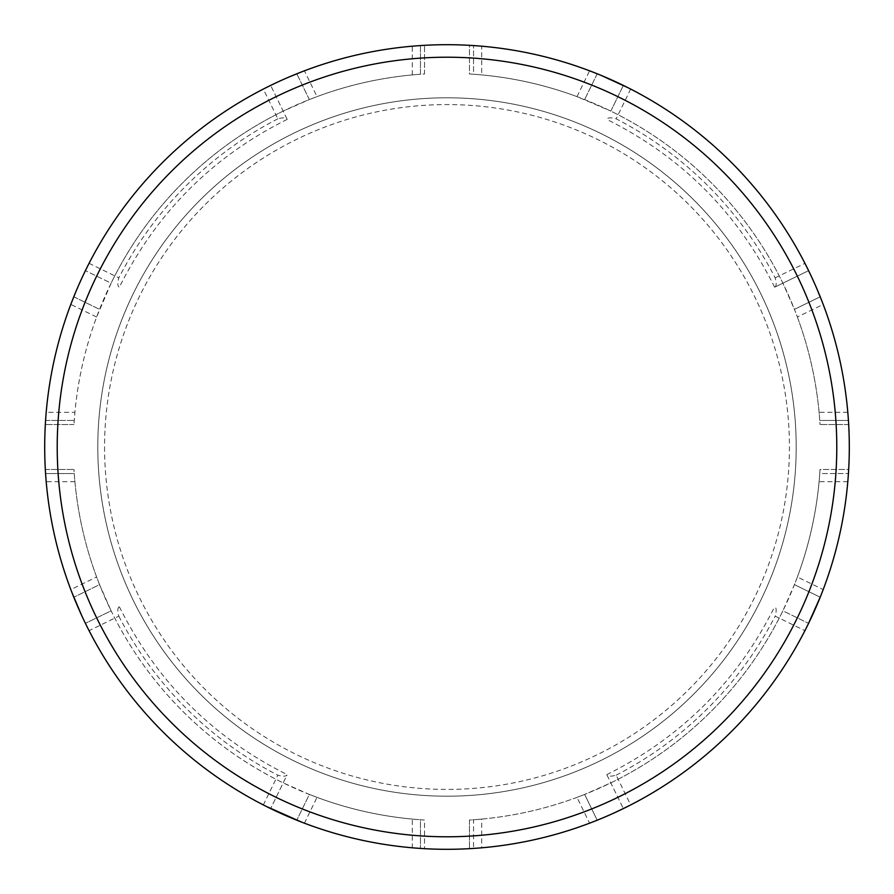 <?xml version="1.0" encoding="UTF-8"?>
<svg xmlns="http://www.w3.org/2000/svg" width="894" height="894" viewBox="0 0 894 894"><rect width="100%" height="100%" fill="white"/><g stroke="black" fill="none" stroke-linecap="round" stroke-linejoin="round"><path stroke-width="0.67" stroke-dasharray="4.47 3.35" d="M420.448 848.428L412.279 847.803L412.279 819.094L420.448 819.764L420.448 848.428L420.448 819.764L424.538 820.033L424.538 848.674A402.3 402.3 0 0 0 469.462 848.674L471.931 848.529M118.958 606.992C117.505 608.166 117.46 611.217 118.824 616.145L89.076 630.661L85.411 623.353L111.113 610.826A373.714 373.714 0 0 0 283.174 782.887L309.358 794.442L296.786 820.2L309.358 794.442L317.012 797.37L304.418 823.184A402.3 402.3 0 0 0 412.279 847.803M317.012 797.37A373.714 373.714 0 0 0 412.279 819.094M422.069 848.529L424.538 848.674L424.538 820.033A373.714 373.714 0 0 1 73.967 469.462L74.236 473.552L45.572 473.552L74.236 473.552L74.906 481.721A373.714 373.714 0 0 0 96.63 576.988L99.558 584.642L73.8 597.214L99.558 584.642L111.113 610.826L85.411 623.353M848.529 471.931L848.674 469.462L820.033 469.462A373.714 373.714 0 0 1 469.462 820.033L469.462 848.674L469.462 820.033L473.552 819.764L473.552 848.428L473.552 819.764L481.721 819.094L481.721 847.803L478.592 848.06M481.721 847.803A402.3 402.3 0 0 0 589.582 823.184L576.988 797.37L584.642 794.442L597.214 820.2L584.642 794.442L610.826 782.887A373.714 373.714 0 0 0 782.887 610.826L808.589 623.353L804.924 630.661L775.176 616.145C776.54 611.328 776.495 608.278 775.042 606.992M592.51 822.067L589.582 823.184M598.22 819.798L615.385 812.367M606.992 775.042L623.353 808.589L606.992 775.042C608.166 776.495 611.217 776.54 616.145 775.176L630.661 804.924L627.879 806.343M630.661 804.924A402.3 402.3 0 0 0 804.924 630.661M820.2 597.214L794.442 584.642L797.37 576.988L823.184 589.582L820.2 597.214L794.442 584.642L782.887 610.826L808.589 623.353M823.184 589.582A402.3 402.3 0 0 0 847.803 481.721L848.06 478.603M797.37 576.988A373.714 373.714 0 0 0 819.094 481.721L819.764 473.552L848.428 473.552L819.764 473.552L820.033 469.462L848.674 469.462A402.3 402.3 0 0 0 848.674 424.538L848.529 422.069M848.06 415.397L847.803 412.279A402.3 402.3 0 0 0 823.184 304.418L797.37 317.012L794.442 309.358L820.2 296.786L794.442 309.358L782.887 283.174A373.714 373.714 0 0 0 610.826 111.113L623.353 85.411L610.826 111.113L576.988 96.63A373.714 373.714 0 0 0 481.721 74.906L473.552 74.236L473.552 45.572L473.552 74.236L469.462 73.967L469.462 45.326A402.3 402.3 0 0 0 424.538 45.326L422.069 45.471M822.067 301.49L823.184 304.418M816.814 288.628L810.4 274.413M775.176 277.855L804.924 263.339L808.589 270.647L775.042 287.008C776.495 285.834 776.54 282.783 775.176 277.855A369.2 369.2 0 0 0 616.145 118.824C611.328 117.46 608.278 117.505 606.992 118.958M804.924 263.339A402.3 402.3 0 0 0 630.661 89.076L616.145 118.824M627.879 87.657L630.661 89.076M601.092 75.387L598.22 74.202M576.988 96.63L589.582 70.816L592.51 71.933M589.582 70.816A402.3 402.3 0 0 0 481.721 46.197L481.721 74.906M478.592 45.94L481.721 46.197M471.931 45.471L469.462 45.326L469.462 73.967A373.714 373.714 0 0 1 820.033 424.538L819.764 420.448L848.428 420.448L819.764 420.448L819.094 412.279A373.714 373.714 0 0 0 797.37 317.012M412.279 74.906L412.279 46.197L420.448 45.572L420.448 74.236L412.279 74.906A373.714 373.714 0 0 0 317.012 96.63L309.358 99.558L296.786 73.8L309.358 99.558L283.174 111.113A373.714 373.714 0 0 0 111.113 283.174L85.411 270.647L111.113 283.174L96.63 317.012A373.714 373.714 0 0 0 74.906 412.279L46.197 412.279L45.94 415.397M412.279 46.197A402.3 402.3 0 0 0 304.418 70.816L317.012 96.63M301.49 71.933L304.418 70.816M288.617 77.186L271.62 84.941M287.008 118.958L270.647 85.411L287.008 118.958C285.834 117.505 282.783 117.46 277.855 118.824L263.339 89.076L266.121 87.657M263.339 89.076A402.3 402.3 0 0 0 89.076 263.339L118.824 277.855C117.46 282.672 117.505 285.722 118.958 287.008M87.657 266.121L89.076 263.339M84.941 271.62L75.387 292.908M96.63 317.012L70.816 304.418L71.933 301.49M70.816 304.418A402.3 402.3 0 0 0 46.197 412.279M45.471 422.069L45.326 424.538A402.3 402.3 0 0 0 45.326 469.462L45.471 471.931M45.94 478.603L46.197 481.721A402.3 402.3 0 0 0 70.816 589.582L96.63 576.988M71.933 592.51L70.816 589.582M81.633 615.385L84.941 622.38M89.076 630.661A402.3 402.3 0 0 0 263.339 804.924L277.855 775.176C282.672 776.54 285.722 776.495 287.008 775.042L270.647 808.589L287.008 775.042M266.121 806.343L263.339 804.924M304.418 823.184L301.49 822.067M420.448 45.572L420.448 74.236L424.538 73.967L424.538 45.326L424.538 73.967A373.714 373.714 0 0 0 73.967 424.538L74.906 412.279M848.674 424.538L820.033 424.538L848.674 424.538M45.326 469.462L73.967 469.462L45.326 469.462M73.967 424.538L45.326 424.538L73.967 424.538M481.721 819.094A373.714 373.714 0 0 0 576.988 797.37M45.572 420.448L74.236 420.448L45.572 420.448M616.145 775.176A369.2 369.2 0 0 0 775.176 616.145M597.214 73.8L584.642 99.558L597.214 73.8M277.855 118.824A369.2 369.2 0 0 0 118.824 277.855M73.8 296.786L99.558 309.358L73.8 296.786M775.042 287.008L808.589 270.647M118.824 616.145A369.2 369.2 0 0 0 277.855 775.176M104.576 447A342.424 342.424 0 0 0 447 789.424A342.424 342.424 0 0 0 789.424 447A342.424 342.424 0 0 0 447 104.576A342.424 342.424 0 0 0 104.576 447M97.792 447A349.208 349.208 0 0 0 621.598 749.418A349.208 349.208 0 0 0 621.598 144.582A349.208 349.208 0 0 0 97.792 447A349.208 349.208 0 0 0 424.538 795.481A349.208 349.208 0 0 0 795.884 461.986A349.208 349.208 0 0 0 454.487 97.871A349.208 349.208 0 0 0 97.792 447M74.906 481.721L46.197 481.721M847.803 481.721L819.094 481.721M847.803 412.279L819.094 412.279M606.791 774.629C681.44 737.382 737.382 681.44 774.629 606.791M287.209 119.371C212.56 156.618 156.618 212.56 119.371 287.209M119.371 606.791C156.618 681.44 212.56 737.382 287.209 774.629M774.629 287.209C737.382 212.56 681.44 156.618 606.791 119.371"/><path stroke-width="1.34" d="M422.069 848.529L419.811 848.384M471.931 848.529L478.592 848.06M598.22 819.798L592.51 822.067M615.385 812.367L627.879 806.343M820.446 596.622L808.31 623.911M848.06 478.603L848.529 471.931M848.529 422.069L848.06 415.397M816.814 288.628L822.067 301.49M810.4 274.413L808.31 270.089M601.092 75.387L627.879 87.657M598.22 74.202L592.51 71.933M471.931 45.471L478.592 45.94M422.069 45.471L419.811 45.616M288.617 77.186L301.49 71.933M271.62 84.941L266.121 87.657M84.941 271.62L87.657 266.121M75.387 292.908L71.933 301.49M45.94 415.397L45.471 422.069M45.471 471.931L45.94 478.603M81.633 615.385L71.933 592.51M84.941 622.38L85.69 623.911M301.49 822.067L266.121 806.343M44.7 447A402.3 402.3 0 0 0 648.15 795.403A402.3 402.3 0 0 0 648.15 98.597A402.3 402.3 0 0 0 44.7 447A402.3 402.3 0 0 0 648.15 795.403A402.3 402.3 0 0 0 648.15 98.597A402.3 402.3 0 0 0 44.7 447M57.216 447A389.784 389.784 0 0 0 447 836.784A389.784 389.784 0 0 0 836.784 447A389.784 389.784 0 0 0 447 57.216A389.784 389.784 0 0 0 57.216 447"/></g></svg>
